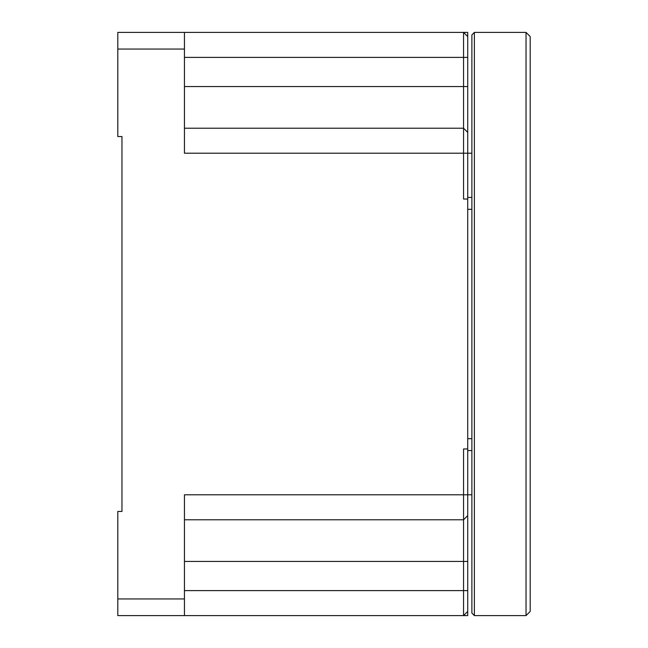 <?xml version="1.0" encoding="UTF-8"?>
<svg xmlns="http://www.w3.org/2000/svg" width="648" height="648" viewBox="0 0 648 648"><rect width="100%" height="100%" fill="white"/><g stroke="black" fill="none" stroke-linecap="round" stroke-linejoin="round"><path stroke-width="0.97" d="M471.882 153.203L467.718 153.203L467.718 132.378L467.718 615.6L117.798 615.6L117.798 598.938L184.445 598.938L184.445 494.797L463.555 494.797L463.555 615.6L467.718 611.437L467.718 590.603L184.445 590.603M184.445 561.443L467.718 561.443L467.718 515.622L463.555 519.785L184.445 519.785M184.445 86.557L467.718 86.557L467.718 36.563L463.555 32.4L467.718 32.4L467.718 36.563L463.555 32.4L463.555 128.215L467.718 132.378L467.718 86.557L467.718 132.378L463.555 128.215L463.555 153.203L184.445 153.203L184.445 32.4L117.798 32.4L117.798 136.542L121.962 136.542L121.962 511.458L117.798 511.458L117.798 598.938M467.718 448.975L463.555 448.975L463.555 494.797L471.882 494.797M467.718 199.025L463.555 199.025L463.555 153.203L467.718 153.203M463.555 32.4L184.445 32.4M467.718 611.437L463.555 615.6M121.962 511.458L121.962 506.785M121.962 141.215L121.962 136.542M463.555 128.215L184.445 128.215M184.445 598.938L184.445 615.6M530.202 143.621L530.202 171.121M530.202 476.879L530.202 504.379M530.202 214.861L530.202 308.173M530.202 339.827L530.202 433.139M530.202 188.617L530.202 209.442M530.202 438.558L530.202 459.383M526.038 615.6L530.202 611.437L530.202 36.563L526.038 32.4L526.038 615.6L474.385 615.6L474.385 32.4L526.038 32.4M471.882 143.621L471.882 171.121M467.718 438.68L471.882 438.68L471.882 504.379M467.718 197.429L471.882 197.429M471.882 188.617L471.882 209.32L467.718 209.32M471.882 450.571L467.718 450.571M471.882 209.32L471.882 438.68M474.385 615.6L471.882 613.097L471.882 34.903L474.385 32.4M184.445 49.062L117.798 49.062M467.718 57.397L184.445 57.397"/></g></svg>
